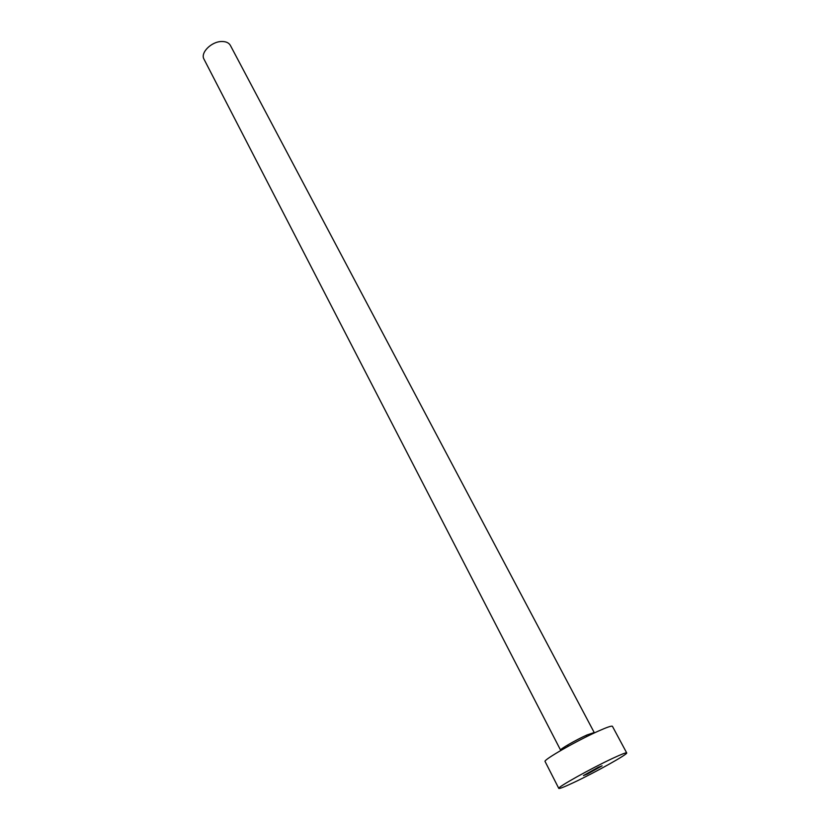 <?xml version="1.0" encoding="UTF-8"?>
<svg xmlns="http://www.w3.org/2000/svg" width="830" height="830" viewBox="0 0 830 830"><rect width="100%" height="100%" fill="white"/><g stroke="black" fill="none" stroke-linecap="round" stroke-linejoin="round"><path stroke-width="1.25" d="M587.401 774.027L602.092 765.831L598.181 767.345L583.428 775.583L587.401 774.027M560.582 750.123L203.993 59.169C200.123 52.85 211.422 41.49 221.703 41.51C225.947 41.448 228.831 42.745 230.356 45.38L594.218 732.537L587.059 734.944C576.383 739.665 559.41 749.407 560.582 750.123L560.789 750.476M558.787 788.407L545.092 761.525C542.644 760.228 576.943 740.578 598.357 731.095C607.083 727.205 611.783 725.617 612.436 726.323L626.692 752.903C628.351 753.941 594.747 772.678 573.582 782.597C564.4 786.923 559.462 788.863 558.787 788.407C556.608 787.68 591.396 768.238 612.799 758.288C621.525 754.221 626.162 752.426 626.692 752.903M586.073 735.39L586.717 736.615M567.585 745.06L568.218 746.284"/></g></svg>
